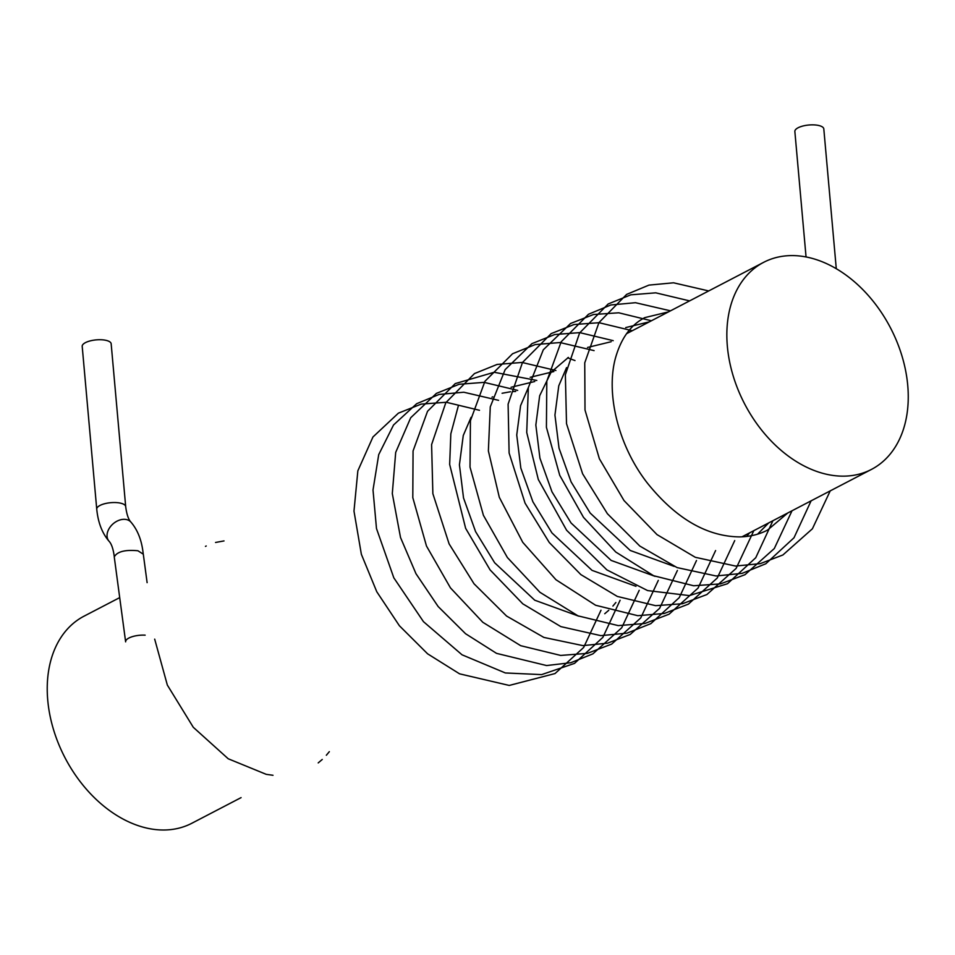 <?xml version="1.0" encoding="UTF-8"?>
<svg xmlns="http://www.w3.org/2000/svg" width="955" height="955" viewBox="0 0 955 955"><rect width="100%" height="100%" fill="white"/><g stroke="black" fill="none" stroke-linecap="round" stroke-linejoin="round"><path stroke-width="1.43" d="M836.282 268.713L823.807 128.901A14.528 5.205 174.9 0 0 818.483 125.439A14.528 5.205 174.9 0 0 802.904 126.012A14.528 5.205 174.9 0 0 794.858 131.492L806.056 256.955M114.314 556.896L114.302 556.813C117.25 551.596 125.129 549.567 137.926 550.76L143.238 554.151M145.148 635.159A14.588 5.229 174.9 0 0 125.63 641.808A14.588 5.229 174.9 0 0 125.63 641.856L114.254 556.908M105.826 340.302A14.528 5.205 174.9 0 0 90.259 340.875A14.528 5.205 174.9 0 0 82.202 346.355L96.742 509.17A14.528 5.205 174.9 0 1 104.787 503.691A14.528 5.205 174.9 0 1 120.366 503.118A14.528 5.205 174.9 0 1 125.69 506.58L111.162 343.764A14.528 5.205 174.9 0 0 105.826 340.302M727.364 346.367A116.725 82.249 -117.5 0 1 763.642 262.339A116.725 82.249 -117.5 0 1 890.502 327.887A116.725 82.249 -117.5 0 1 871.461 469.406A116.725 82.249 -117.5 0 1 781.083 450.33A116.725 82.249 -117.5 0 1 727.364 346.367M241.078 797.628L191.848 823.258A116.725 82.249 -117.5 0 1 101.469 804.182A116.725 82.249 -117.5 0 1 47.75 700.218A116.725 82.249 -117.5 0 1 84.028 616.178L119.709 597.615M143.25 554.234C141.937 540.888 137.854 530.204 130.99 522.182A14.528 10.421 139.3 0 0 126.418 519.556A14.528 10.421 139.3 0 0 110.684 526.324A14.528 10.421 139.3 0 0 108.966 541.139C102.125 533.129 98.055 522.481 96.742 509.17M147.118 582.657L143.298 554.139M154.686 639.134L167.34 685.069L193.292 727.292L228.221 758.771L266.23 774.338L272.999 775.281M479.482 410.292L446.283 402.27L421.203 404.108L398.39 413.157L372.951 436.984L357.85 470.815L353.983 511.116L361.36 554.282L376.783 591.766L399.381 625.728L427.565 653.793L459.546 673.824L509.23 685.439L555.022 673.562L583.648 647.49L600.993 610.221M498.582 400.336L463.808 392.23L439.109 394.439L416.69 403.69L393.544 424.975L378.717 454.616L373.011 489.999L376.485 528.521L393.818 577.823L423.471 621.669L462.029 654.796L505.374 672.965L541.628 674.612L574.516 663.391L602.88 637.355L620.093 600.277M517.682 390.392L484.125 382.358L459.14 384.28L436.411 393.376L410.698 417.753L395.692 452.395L392.302 493.568L400.515 537.498L415.986 573.716L438.142 606.52L465.551 633.714L496.54 653.363L546.618 665.551L570.792 662.722L592.888 653.865L621.729 627.769L639.205 590.333M536.794 380.448L494.177 372.271L455.237 383.6L427.542 411.283L413.061 450.963L412.799 497.627L426.479 546.033L450.462 587.886L482.836 622.302L520.69 645.687L560.669 655.428L587.325 653.375L611.666 644.1L640.71 617.981L658.305 580.389M555.894 370.504L522.003 362.446L497.101 364.44L474.456 373.584L445.818 402.688L431.6 444.612L432.866 493.675L449.113 543.896L474.038 583.792L506.556 616.035L543.896 637.427L582.908 645.616L607.583 643.169L630.181 634.478L659.619 608.311L677.405 570.445M574.994 360.56L567.64 357.815M458.257 406.126L450.832 433.821L449.662 464.428L465.634 528.33L490.094 569.908L522.803 603.835L560.836 626.611L600.814 635.636L627.005 633.153L650.856 623.639L679.268 597.615L696.505 560.501M594.094 350.616L560.048 342.535L535.17 344.588L512.572 353.744L484.961 381.26L470.433 420.701L470.015 467.102L483.409 515.318L507.392 557.541L539.897 592.267L578.002 615.856L618.243 625.609L644.84 623.496L669.109 614.184L698.069 588.077L715.605 550.558M613.206 340.66L579.733 332.627L554.724 334.537L531.983 343.609L505.135 369.645L490.273 406.866L488.375 450.915L499.298 497.28L522.755 542.333L555.977 579.745L595.61 605.255L637.761 615.689L664.25 613.48L688.412 604.121L717.241 578.026L734.717 540.602M632.305 330.717L599.06 322.706L574.003 324.545L551.19 333.605L522.492 362.458L508.108 404.144L509.111 453.004L525.059 503.13L549.256 542.488L580.867 574.612L617.312 596.433L655.619 605.673L682.407 603.739L706.891 594.535L736.126 568.392L753.817 530.658M651.405 320.773L618.756 312.798L593.544 314.505L570.589 323.482L543.288 349.817L528.33 387.67L526.73 432.472L538.31 479.506L566.601 530.24L606.879 569.884L647.586 590.572L689.355 595.598L727.483 583.732L755.751 557.72L772.917 520.714M670.505 310.829L635.469 302.699L610.83 304.979L588.483 314.255L561.158 341.818L546.809 381.129L546.415 427.303L559.737 475.315L583.505 517.359L615.772 552.026L653.59 575.722L693.628 585.761L720.476 583.887L744.996 574.695L774.302 548.54L792.017 510.77M689.606 300.885L655.751 292.827L630.837 294.82L608.192 303.953L579.601 332.961L565.36 374.754L566.518 423.674L582.61 473.787L607.404 513.718L639.814 546.057L677.083 567.592L716.071 575.984L742.107 573.358L765.803 563.772L793.999 537.772L811.117 500.826M708.717 290.941L673.562 282.799L648.946 285.115L626.623 294.403L598.952 322.599L584.746 362.852L585.009 410.029L599.37 458.746L624.009 500.551L656.98 534.585L695.312 557.302L735.541 566.052L760.252 563.641L782.897 554.974L812.395 528.795L830.229 490.87M787.791 512.966L767.569 530.073C759.273 534.418 749.997 536.686 739.731 536.901C706.748 536.519 675.997 518.625 647.466 483.194C617.372 444.803 605.279 391.084 616.082 355.952C621.777 337.306 631.351 324.533 644.816 317.621L668.488 311.879M674.194 566.411L630.252 550.474L590.166 513.038L571.09 481.881L559.033 448.205L554.939 415.079L558.77 385.796L566.566 367.603M655.082 576.354L611.152 560.418L571.066 522.982L551.99 491.837L539.921 458.149L535.839 425.023L539.671 395.74L551.131 372.152L568.404 357.409M635.97 586.31L592.04 570.362L551.954 532.926L532.89 501.781L520.821 468.093L516.739 434.979L520.571 405.684L528.378 387.479M578.682 616.142L534.74 600.206L494.654 562.77L475.578 531.613L463.521 497.937L459.427 464.81L463.259 435.516L471.066 417.323M768.691 522.922L757.566 534.167M625.716 327.577L649.376 321.835M749.58 532.866L746.607 536.447M627.948 331.851L630.276 331.779M587.504 347.465L611.176 341.723M530.204 377.297L553.864 371.555M511.104 387.252L534.764 381.511M604.742 613.731L608.777 610.281M612.895 606.067L615.868 602.486M515.664 391.455L513.324 391.526M510.543 391.741L502.091 393.269M492.768 396.803L491.992 397.196M205.456 546.379L206.22 545.985M215.555 542.464L224.007 540.924M329.332 751.669L326.347 755.25M322.241 759.464L318.206 762.914M114.302 556.813C113.311 549.053 111.532 543.825 108.966 541.139M130.99 522.182C128.447 519.508 126.669 514.303 125.69 506.58M741.963 536.829L871.461 469.406M626.54 333.713L763.642 262.339"/></g></svg>
